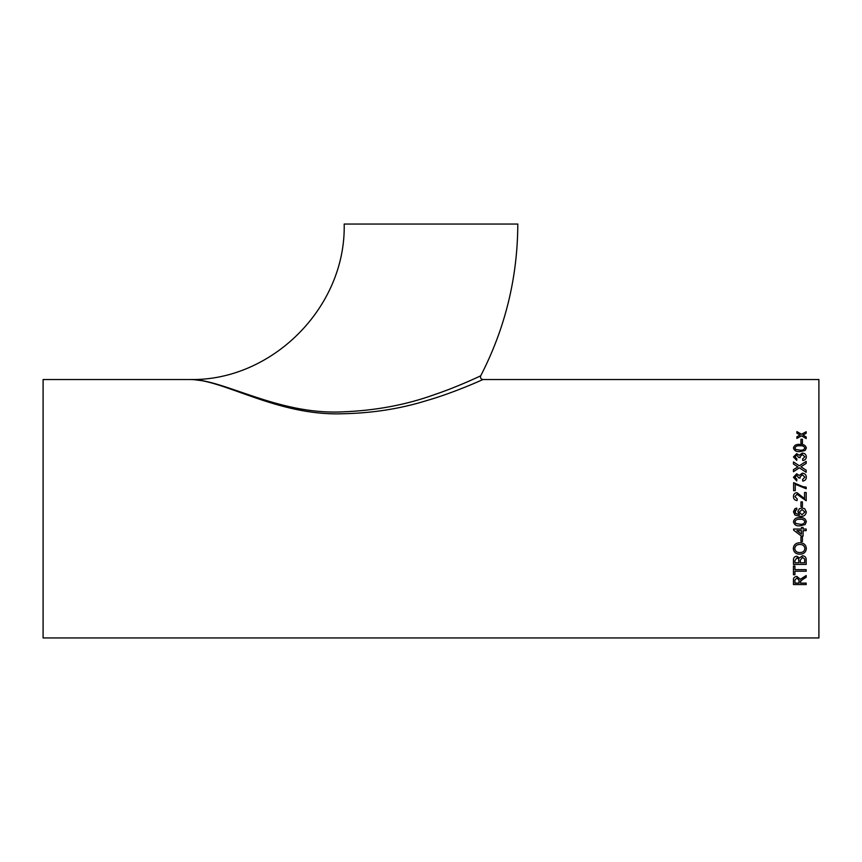 <?xml version="1.0" encoding="UTF-8"?>
<svg xmlns="http://www.w3.org/2000/svg" width="862" height="862" viewBox="0 0 862 862"><rect width="100%" height="100%" fill="white"/><g stroke="black" fill="none" stroke-linecap="round" stroke-linejoin="round"><path stroke-width="1.29" d="M203.076 380.778L199.973 380.304M198.486 380.11L196.342 379.873M193.875 379.679L192.679 379.614M192.495 379.603L190.642 379.539M190.502 379.528L190.136 379.528C223.15 378.946 277.144 414.784 341.729 411.896C375.121 410.678 405.98 404.935 434.329 394.677C458.121 386.693 480.533 375.875 480.716 375.81L480.393 375.961M482.979 379.528L818.9 379.528L818.9 637.955L43.1 637.955L43.1 379.528L190.136 379.528C271.368 381.144 346.028 307.96 344.197 224.045L517.803 224.045C517.609 277.607 505.251 328.196 480.716 375.81C480.091 377.879 480.845 379.118 482.979 379.528C482.472 379.754 454.231 392.716 426.054 400.776C399.688 408.922 371.597 413.254 341.772 413.771C276.821 415.893 222.633 379.054 190.114 379.528L190.319 379.528M806.185 433.306L802.964 435.062L806.185 436.926L806.185 438.564L801.531 435.849L796.887 438.424L796.887 436.797L800.108 435.019L796.887 433.177L796.887 431.603L801.531 434.243L806.185 431.733L806.185 433.306M802.436 443.273L800.96 443.273L800.96 439.243L802.436 439.243L802.436 443.273M799.914 451.602C796.369 451.947 794.225 450.74 793.46 447.971C794.214 445.245 796.359 444.059 799.914 444.404C803.449 444.059 805.593 445.245 806.347 447.971L805.119 450.492L799.914 451.602M802.759 460.534L802.597 459.015L804.882 456.828L802.339 454.543L799.979 456.72L800.151 457.679L798.686 457.528L796.747 455.136L794.936 456.903L796.887 458.875L796.725 460.373L793.46 456.946L796.693 453.66L799.214 455.233L802.36 453.067C804.86 453.293 806.185 454.565 806.347 456.882C806.218 458.983 805.022 460.2 802.759 460.534M801.692 466.299L800.927 466.795L806.185 470.221L806.185 472.311L799.343 467.829L793.46 471.686L793.46 469.628L797.9 466.892L793.46 464.025L793.46 461.978L799.354 465.771L806.185 461.364L806.185 463.39L801.692 466.299M802.759 481.071L802.597 479.487L804.882 477.16L802.339 474.736L799.979 477.042L800.151 478.065L798.686 477.904L796.747 475.371L794.936 477.246L796.887 479.326L796.725 480.91L793.46 477.289L796.693 473.798L799.214 475.468L802.36 473.173C804.86 473.421 806.185 474.768 806.347 477.225C806.218 479.444 805.022 480.727 802.759 481.071M793.622 482.677L802.727 486.599L806.185 487.159L806.185 488.765L795.26 484.272L795.26 490.704L793.622 490.704L793.622 482.666L802.727 486.599L806.185 487.159M804.548 492.482L806.185 492.482L806.185 500.757L796.994 494.26L794.936 496.566L797.21 498.969L797.048 500.596C794.699 500.272 793.503 498.915 793.46 496.534C793.525 494.195 794.689 492.902 796.973 492.644L804.548 498.667L804.548 492.482L806.185 492.482M802.436 506.619L800.96 506.619L800.96 501.889L802.436 501.889L802.436 506.619M794.915 508.742L796.725 508.084L796.887 509.722L795.583 510.304L795.314 513.256L799.537 514.765L797.867 511.683L799.354 508.742L801.994 507.923L804.72 508.742L806.347 511.942C805.776 515.174 803.74 516.661 800.227 516.403L794.904 515.013L793.46 511.759L794.915 508.742L796.725 508.084L796.887 509.722L795.583 510.304L794.936 511.866M806.347 521.758L805.119 524.581L799.914 525.809C796.369 526.208 794.225 524.85 793.46 521.758C794.214 518.665 796.359 517.319 799.914 517.696C803.449 517.308 805.593 518.665 806.347 521.758L805.119 524.581L799.914 525.809C796.369 526.197 794.225 524.85 793.46 521.758M801.455 527.425L803.082 527.425L803.082 529.031L806.185 529.031L806.185 530.647L803.082 530.647L803.082 536.089L801.455 536.089L793.622 530.162L793.622 529.031L801.455 529.031L801.455 527.425M802.436 541.476L800.96 541.476L800.96 536.886L802.436 536.886L802.436 541.476L800.96 541.476M806.347 548.512C805.981 552.111 803.858 554.007 799.99 554.201C795.928 554.169 793.697 552.262 793.299 548.512C793.697 544.795 795.874 542.877 799.839 542.737C803.793 542.888 805.97 544.806 806.347 548.523C805.981 552.122 803.858 554.018 799.99 554.212L799.99 554.201C795.928 554.158 793.697 552.251 793.299 548.501M796.757 556.195L799.494 557.962L802.544 555.731C805.14 556.087 806.347 557.531 806.185 560.063L806.185 564.416L793.46 564.416L793.46 560.074C793.352 557.833 794.452 556.54 796.757 556.195M793.46 566.022L794.936 566.022L794.936 569.653L806.185 569.653L806.185 571.226L794.936 571.226L794.936 574.76L793.46 574.76L793.46 566.022M806.185 577.281L800.529 580.859L800.475 581.602L800.475 583.111L806.185 583.111L806.185 584.565L793.46 584.565L793.46 580.029C793.288 577.874 794.43 576.678 796.897 576.441L800.313 579.286L806.185 575.547L806.185 577.292L803.492 578.639L800.475 581.581M193.023 379.636L193.788 379.679M194.726 379.754L202.775 380.81M806.185 584.555L793.46 584.555M799.009 580.288L796.93 577.949L794.936 579.975L796.93 577.96L799.009 580.298L799.009 583.111L794.936 583.111L794.936 579.975M794.936 574.749L793.46 574.749M806.185 571.215L794.936 571.215M806.185 564.405L793.46 564.405M798.848 560.386L798.697 558.985L796.919 557.843L794.936 560.58L796.919 557.854L798.697 558.996L798.848 562.789L794.936 562.789L794.936 560.58M804.709 560.031L804.655 559.029L802.511 557.391L800.313 560.225L802.511 557.402L804.655 559.039L804.709 560.041L804.655 559.029L804.709 562.778L804.709 560.041M800.313 560.225L800.313 562.789L804.709 562.789M804.882 548.523C804.505 545.786 802.813 544.439 799.828 544.461C796.854 544.439 795.163 545.786 794.764 548.491L794.764 548.501C795.163 545.786 796.854 544.439 799.828 544.461L799.828 544.461C802.813 544.439 804.505 545.797 804.882 548.523L804.882 548.523C804.526 551.174 802.899 552.51 800.011 552.531C796.908 552.65 795.163 551.314 794.764 548.501M803.082 536.078L801.455 536.089M801.455 536.078L793.622 530.162M806.185 530.636L803.082 530.647M801.455 530.647L796.876 530.636L801.455 534.117L801.455 530.647L796.876 530.647M804.882 521.758C804.063 519.743 802.403 518.924 799.904 519.323C797.393 518.924 795.734 519.743 794.936 521.779L794.936 521.779C795.734 519.743 797.393 518.924 799.904 519.323L799.904 519.323C802.403 518.924 804.063 519.743 804.882 521.758L804.882 521.758C804.063 523.784 802.403 524.592 799.904 524.193L795.798 523.46L794.936 521.779M799.537 514.765L797.867 511.683M799.354 508.742L801.994 507.923L804.72 508.742M806.347 511.942C805.776 515.174 803.74 516.661 800.227 516.392L794.904 515.013L793.46 511.759M796.725 508.084L796.887 509.722M804.882 512.071L802.048 509.55L799.333 512.136L802.048 509.55L804.882 512.071L801.962 514.765L799.333 512.136M800.96 501.899L802.436 501.899M794.936 496.566L797.21 498.969M793.46 496.534C793.525 494.195 794.689 492.902 796.973 492.644L804.548 498.667M802.597 479.487L804.882 477.171M799.979 477.042L800.151 478.076M794.936 477.246L796.887 479.326M793.46 477.3L796.693 473.798L799.214 475.479L802.36 473.173C804.86 473.421 806.185 474.779 806.347 477.225M800.927 466.795L806.185 470.221M793.46 461.978L799.354 465.771M799.354 465.782L806.185 461.375M797.9 466.902L793.46 469.628M802.597 459.026L804.882 456.828M799.979 456.72L800.151 457.69M794.936 456.903L796.887 458.875M793.46 456.957L796.693 453.671L799.214 455.244L802.36 453.078C804.86 453.304 806.185 454.576 806.347 456.892M793.46 447.981C794.214 445.255 796.359 444.07 799.914 444.415L799.914 444.415C803.449 444.07 805.593 445.255 806.347 447.981M799.904 450.147C802.403 450.503 804.063 449.781 804.882 447.981L804.882 447.971C804.063 449.77 802.403 450.492 799.904 450.136L795.798 449.49L799.904 450.147M794.936 447.992L795.798 449.501L794.936 447.992C795.734 446.193 797.393 445.471 799.904 445.826C802.403 445.471 804.063 446.193 804.882 447.971M800.96 439.254L802.436 439.254M806.185 436.937L802.964 435.062M796.887 431.614L801.531 434.254L806.185 431.743M800.108 435.03L799.139 435.547M796.887 436.808L799.139 435.558"/></g></svg>
